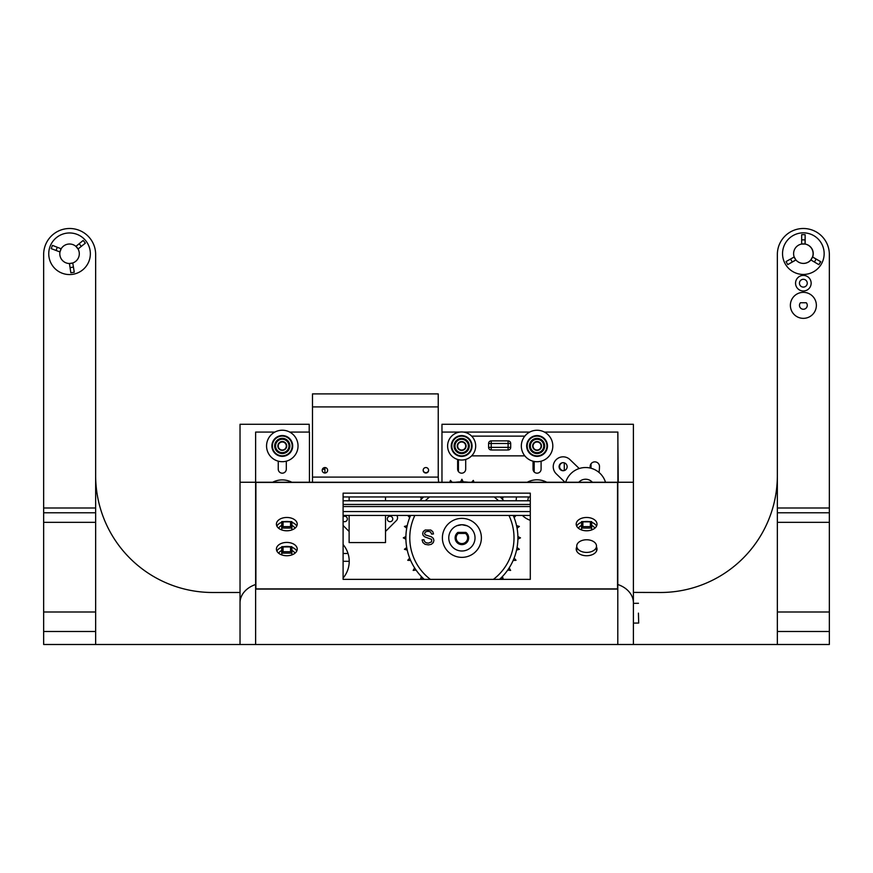 <?xml version="1.0" encoding="UTF-8"?>
<svg xmlns="http://www.w3.org/2000/svg" width="873" height="873" viewBox="0 0 873 873"><rect width="100%" height="100%" fill="white"/><g stroke="black" fill="none" stroke-linecap="round" stroke-linejoin="round"><path stroke-width="1.31" d="M465.418 532.399A6.504 6.504 0 0 1 465.789 532.661L457.998 532.661A6.504 6.504 0 0 0 458.991 543.672A6.504 6.504 0 0 0 465.789 532.661L465.527 533.436A5.718 5.718 0 0 1 466.073 541.773A5.718 5.718 0 0 1 457.725 541.773A5.718 5.718 0 0 1 458.26 533.436L457.998 532.661A6.504 6.504 0 0 1 458.369 532.399M458.26 533.436L465.527 533.436M385.517 531.45L396.418 520.548A3.896 3.896 0 0 0 396.811 515.496A5.205 5.205 0 0 0 396.789 515.452M387.306 518.966A2.728 2.728 0 0 1 391.399 516.598A2.728 2.728 0 0 1 391.399 521.334A2.728 2.728 0 0 1 387.306 518.966M343.1 525.47L349.124 531.493M343.1 516.685A2.728 2.728 0 0 1 346.657 520.755A2.728 2.728 0 0 1 343.1 521.246M385.517 515.452L385.517 542.57L349.124 542.57L349.124 515.452M349.124 496.955L349.124 500.786M385.517 496.955L385.517 500.786M474.377 440.068A14.044 14.044 0 0 0 450.152 437.94A14.044 14.044 0 0 0 460.42 459.984A14.044 14.044 0 0 0 474.377 440.068M471.082 441.607A10.4 10.4 0 0 1 460.748 456.361A10.4 10.4 0 0 1 453.142 440.025A10.4 10.4 0 0 1 471.082 441.607M454.778 449.224A7.606 7.606 0 0 0 467.895 450.37A7.606 7.606 0 0 0 462.341 438.432A7.606 7.606 0 0 0 454.778 449.224M467.612 437.471A10.4 10.4 0 0 0 452.247 450.403A10.4 10.4 0 0 0 455.717 454.538M470.623 441.836A9.876 9.876 0 0 0 453.578 440.341A9.876 9.876 0 0 0 460.802 455.848A9.876 9.876 0 0 0 470.623 441.836M457.659 447.871A4.42 4.42 0 0 0 465.287 448.547A4.42 4.42 0 0 0 462.057 441.607A4.42 4.42 0 0 0 457.659 447.871M455.608 448.831A6.689 6.689 0 0 0 467.153 449.846A6.689 6.689 0 0 0 462.254 439.337A6.689 6.689 0 0 0 455.608 448.831M312.479 482.256L312.479 477.095L438.235 477.095L438.235 393.898L312.479 393.898L312.479 477.095L438.235 477.095L438.584 482.256M423.547 579.366L423.547 578.69M500.24 578.69L500.24 579.366M617.888 482.256L617.888 432.07L544.414 432.07L617.8 432.07L618.248 482.518A33.829 26.004 -90 0 0 617.8 482.256L617.8 589.068L255.625 589.068L255.625 482.256L255.625 584.506A26.004 19.981 0 0 0 240.031 602.817L240.031 644.503L633.394 644.503L633.394 482.256L618.248 482.256M633.394 482.256L633.394 424.278L441.967 424.278L441.967 432.07L459.842 432.07L441.967 432.07L441.967 482.256M463.465 432.07L529.736 432.07L463.465 432.07M309.446 482.256L309.446 432.07L289.694 432.07L309.206 432.07L309.206 424.278L240.031 424.278L240.031 602.817M240.031 482.256L255.625 482.256L255.625 432.07L274.897 432.07L255.625 432.07L255.625 482.256L617.8 482.256M777.352 644.492L829.35 644.492L829.35 611.995L777.352 611.995L777.352 644.492L255.625 644.503L255.625 589.068M465.702 459.438L465.702 469.15A4.027 4.027 0 0 1 461.675 473.177A4.027 4.027 0 0 1 457.638 469.15L457.638 459.449M541.096 461.195L541.096 469.15A4.027 4.027 0 0 1 537.07 473.177A4.027 4.027 0 0 1 533.043 469.15L533.043 461.195M286.3 461.162L286.3 469.15A4.027 4.027 0 0 1 282.274 473.177A4.027 4.027 0 0 1 278.247 469.15L278.247 461.151M564.274 462.854L564.274 470.569A4.027 4.027 0 0 1 559.604 466.597A4.027 4.027 0 0 1 562.474 462.734M598.998 472.413A35.837 35.837 0 0 0 599.467 465.898A4.681 4.681 0 0 0 594.524 461.872A4.681 4.681 0 0 0 590.148 466.509A26.517 26.517 0 0 1 590.115 468.026M343.1 544.534A26.004 26.004 0 0 1 343.1 578.057M428.61 470.111A2.728 2.728 0 0 1 425.882 472.675A2.728 2.728 0 0 1 423.165 470.111M324.92 467.546L324.92 469.303L322.366 469.303M324.92 473.013L324.92 469.303M578.821 482.256A9.101 9.101 0 0 1 592.374 482.256M605.491 482.256A20.799 20.799 0 0 0 565.704 482.256M579.225 468.528L569.971 459.602A9.876 9.876 0 0 0 556.003 459.853A9.876 9.876 0 0 0 556.254 473.821L564.995 482.256M566.01 469.51A4.027 4.027 0 0 0 564.089 462.799A4.027 4.027 0 0 0 559.244 467.83A4.027 4.027 0 0 0 566.01 469.51M576.737 546.083A9.876 6.318 0 0 0 586.612 552.413A9.876 6.318 0 0 0 596.499 546.083A9.876 6.318 0 0 0 586.612 539.765A9.876 6.318 0 0 0 576.737 546.083L576.737 551.158M296.733 551.081A10.4 6.657 0 0 0 291.866 547.262M289.65 546.673A10.4 6.657 0 0 0 283.965 546.673M281.761 547.262A10.4 6.657 0 0 0 276.894 551.081M596.532 526.124A10.4 6.657 0 0 0 591.665 522.305M588.74 521.607A10.4 6.657 0 0 0 584.495 521.607M581.56 522.305A10.4 6.657 0 0 0 576.693 526.124M296.733 526.124A10.4 6.657 0 0 0 291.866 522.305M288.93 521.607A10.4 6.657 0 0 0 284.685 521.607M281.761 522.305A10.4 6.657 0 0 0 276.894 526.124M343.1 493.158L530.293 493.158L530.293 579.366L343.1 579.366L343.1 493.158M343.1 496.955L530.293 496.955M255.887 588.904L617.538 588.904L617.538 482.42L255.887 482.42L255.887 589.068M596.499 547A10.4 6.657 180 0 1 597.012 549.084A10.4 6.657 180 0 1 586.612 555.741A10.4 6.657 180 0 1 576.213 549.084A10.4 6.657 180 0 1 576.737 547M286.813 555.741A10.4 6.657 180 0 1 276.414 549.084A10.4 6.657 180 0 1 286.813 542.428A10.4 6.657 180 0 1 297.213 549.084A10.4 6.657 180 0 1 286.813 555.741M586.612 530.784A10.4 6.657 180 0 1 576.213 524.127A10.4 6.657 180 0 1 586.612 517.471A10.4 6.657 180 0 1 597.012 524.127A10.4 6.657 180 0 1 586.612 530.784M286.813 530.784A10.4 6.657 180 0 1 276.414 524.127A10.4 6.657 180 0 1 286.813 517.471A10.4 6.657 180 0 1 297.213 524.127A10.4 6.657 180 0 1 286.813 530.784M633.394 602.817A26.004 19.981 0 0 0 617.8 584.506L617.538 486.25M617.8 644.503L617.8 589.068M638.425 613.13L638.698 623.049L638.425 613.13M800.465 302.756A3.896 3.896 0 0 0 800.661 308.158A3.896 3.896 0 0 0 806.074 308.158A3.896 3.896 0 0 0 806.281 302.756L800.465 302.756M829.35 611.995L829.35 254.501A26.004 26.004 0 0 0 803.346 228.497A26.004 26.004 0 0 0 777.352 254.501L777.352 522.338L829.35 522.338M777.352 611.995L777.352 522.338M799.45 283.201A3.896 3.896 0 0 1 805.299 279.818A3.896 3.896 0 0 1 805.299 286.573A3.896 3.896 0 0 1 799.45 283.201M795.554 283.201A7.802 7.802 0 0 1 807.252 276.446A7.802 7.802 0 0 1 807.252 289.956A7.802 7.802 0 0 1 795.554 283.201M633.394 592.407L660.359 592.494A116.993 116.993 0 0 0 777.352 475.49M829.35 631.485L777.352 631.485M790.371 305.354A12.997 12.997 0 0 1 809.871 294.092A12.997 12.997 0 0 1 809.871 316.604A12.997 12.997 0 0 1 790.371 305.354A12.997 12.997 0 0 1 809.871 294.092A12.997 12.997 0 0 1 809.871 316.604A12.997 12.997 0 0 1 790.371 305.354M50.11 261.158A20.799 20.799 0 0 0 85.674 266.909A20.799 20.799 0 0 0 72.874 233.233A20.799 20.799 0 0 0 50.11 261.158M83.175 240.435L79.159 243.731L81.298 246.393L85.358 243.152L83.175 240.435M79.159 243.731L75.918 246.382A9.745 9.745 0 0 1 78.057 248.991L81.298 246.393M75.918 246.382A9.745 9.745 0 0 0 61.165 248.783L59.975 251.948A9.745 9.745 0 0 0 69.425 263.515L72.765 262.969A9.745 9.745 0 0 0 78.057 248.991L75.918 246.382M51.191 248.619L56.058 250.464L57.291 247.266L52.445 245.378L51.191 248.619M56.058 250.464L59.975 251.948A9.745 9.745 0 0 1 61.165 248.783L57.291 247.266M70.058 267.629L70.833 272.769L74.27 272.234L72.765 262.969A9.745 9.745 0 0 1 69.425 263.515L70.058 267.629L73.43 267.094M95.648 611.995L43.65 611.995L43.65 644.492L95.648 644.492L95.648 254.501A26.004 26.004 0 0 0 69.654 228.497A26.004 26.004 0 0 0 43.65 254.501L43.65 522.338L95.648 522.338M43.65 611.995L43.65 522.338M95.648 475.49A116.993 116.993 0 0 0 212.641 592.494L240.031 592.483M95.648 631.485L43.65 631.485M95.648 644.492L255.625 644.503M534.189 461.457L534.189 471.966M458.423 459.656L458.423 471.529M591.021 463.825L591.021 468.244M343.1 553.493L348.032 553.493M344.027 545.69L343.1 545.69M349.222 561.295L343.1 561.295M594.808 528.23A8.577 5.511 -0 0 0 591.665 525.415M581.56 525.415A8.577 5.511 -0 0 0 578.428 528.23M590.366 526.626L582.858 526.626L582.858 521.847L590.366 521.847L590.366 526.626L591.665 528.056L591.665 521.607L581.56 521.607L581.56 528.056L591.665 528.056L591.665 529.944M582.858 526.626L581.56 528.056L581.56 529.944M591.665 521.607L590.366 521.847M581.56 521.607L582.858 521.847M278.662 553.209A8.577 5.511 180 0 1 281.761 550.481M291.866 550.481A8.577 5.511 180 0 1 294.965 553.209M283.059 551.692L290.556 551.692L290.556 546.913L283.059 546.913L283.059 551.692L281.761 553.122L281.761 546.673L291.866 546.673L291.866 553.122L281.761 553.122L281.761 554.901M290.556 551.692L291.866 553.122L291.866 554.901M281.761 546.673L283.059 546.913M291.866 546.673L290.556 546.913M278.618 528.23A8.577 5.511 180 0 1 281.761 525.415M291.866 525.415A8.577 5.511 180 0 1 294.998 528.23M283.059 526.626L290.556 526.626L290.556 521.847L283.059 521.847L283.059 526.626L281.761 528.056L281.761 521.607L291.866 521.607L291.866 528.056L281.761 528.056L281.761 529.944M290.556 526.626L291.866 528.056L291.866 529.944M281.761 521.607L283.059 521.847M291.866 521.607L290.556 521.847M527.903 500.786A9.101 9.101 0 0 1 528.667 496.955M546.771 482.256A20.799 20.799 0 0 0 527.227 482.256M516.521 496.955A20.799 20.799 0 0 0 516.205 500.786M522.414 515.452A20.799 20.799 0 0 0 530.293 520.308M291.833 482.256A20.799 20.799 0 0 0 272.649 482.256M508.108 447.38L508.108 449.988A2.597 2.597 0 0 0 510.705 447.38L488.607 447.38A2.597 2.597 0 0 0 491.204 449.988L491.204 440.887A2.597 2.597 0 0 0 488.607 443.484L510.705 443.484A2.597 2.597 0 0 0 508.108 440.887L508.108 447.38M491.204 449.988L508.108 449.988L491.204 449.988A2.597 2.597 0 0 1 488.607 447.38L488.607 443.484A2.597 2.597 0 0 1 491.204 440.887L508.108 440.887L491.204 440.887M510.705 447.38L510.705 443.484M471.638 455.859L524.826 455.859M524.815 436.129L471.638 436.129M457.638 446.005A4.027 4.027 0 0 0 463.683 449.497A4.027 4.027 0 0 0 463.683 442.524A4.027 4.027 0 0 0 457.638 446.005M322.192 470.285A2.728 2.728 0 0 0 326.284 472.642A2.728 2.728 0 0 0 326.284 467.917A2.728 2.728 0 0 0 322.192 470.285M423.154 470.285A2.728 2.728 0 0 0 427.246 472.642A2.728 2.728 0 0 0 427.246 467.917A2.728 2.728 0 0 0 423.154 470.285M533.043 446.005A4.027 4.027 0 0 0 539.088 449.497A4.027 4.027 0 0 0 539.088 442.524A4.027 4.027 0 0 0 533.043 446.005M278.247 446.005A4.027 4.027 0 0 0 284.292 449.497A4.027 4.027 0 0 0 284.292 442.524A4.027 4.027 0 0 0 278.247 446.005M521.945 450.315A15.725 15.725 0 0 0 548.375 456.928A15.725 15.725 0 0 0 540.889 430.727A15.725 15.725 0 0 0 521.945 450.315M527.074 448.842A10.4 10.4 0 0 1 539.601 435.9A10.4 10.4 0 0 1 544.545 453.218A10.4 10.4 0 0 1 527.074 448.842M544.37 443.888A7.606 7.606 0 0 0 531.592 440.69A7.606 7.606 0 0 0 535.214 453.349A7.606 7.606 0 0 0 544.37 443.888M529.856 453.48A10.4 10.4 0 0 0 547.055 443.113A10.4 10.4 0 0 0 544.283 438.486M527.565 448.689A9.876 9.876 0 0 0 544.163 452.847A9.876 9.876 0 0 0 539.459 436.391A9.876 9.876 0 0 0 527.565 448.689M541.304 444.761A4.42 4.42 0 0 0 533.883 442.906A4.42 4.42 0 0 0 535.989 450.261A4.42 4.42 0 0 0 541.304 444.761M543.497 444.139A6.689 6.689 0 0 0 532.246 441.323A6.689 6.689 0 0 0 535.433 452.465A6.689 6.689 0 0 0 543.497 444.139M267.018 449.715A15.725 15.725 0 0 0 293.186 457.31A15.725 15.725 0 0 0 286.682 430.847A15.725 15.725 0 0 0 267.018 449.715M272.201 448.438A10.4 10.4 0 0 1 285.198 435.965A10.4 10.4 0 0 1 289.498 453.458A10.4 10.4 0 0 1 272.201 448.438M289.672 444.128A7.606 7.606 0 0 0 277.014 440.45A7.606 7.606 0 0 0 280.157 453.251A7.606 7.606 0 0 0 289.672 444.128M274.799 453.163A10.4 10.4 0 0 0 292.379 443.462A10.4 10.4 0 0 0 289.781 438.726M272.692 448.296A9.876 9.876 0 0 0 289.127 453.076A9.876 9.876 0 0 0 285.034 436.456A9.876 9.876 0 0 0 272.692 448.296M286.573 444.892A4.42 4.42 0 0 0 279.218 442.753A4.42 4.42 0 0 0 281.051 450.184A4.42 4.42 0 0 0 286.573 444.892M288.777 444.346A6.689 6.689 0 0 0 277.647 441.116A6.689 6.689 0 0 0 280.419 452.367A6.689 6.689 0 0 0 288.777 444.346M465.876 532.399A6.755 6.755 0 0 1 468.648 537.866A6.755 6.755 0 0 1 458.827 543.89A6.755 6.755 0 0 1 457.91 532.399L465.876 532.399A6.755 6.755 0 0 1 466.913 542.384A6.755 6.755 0 0 1 456.874 542.384A6.755 6.755 0 0 1 457.91 532.399L465.876 532.399M423.951 539.7L422.085 539.863L422.903 542.548L425.042 544.316L428.436 544.905L431.295 544.326L433.259 542.69L433.936 540.442L433.324 538.335L431.404 536.808L425.14 534.8L424.551 533.479L425.369 531.897L427.977 531.242L430.564 531.963L431.6 534.09L433.488 533.949L432.757 531.602L430.815 530.042L425.162 530.009L423.296 531.504L422.652 533.61L423.176 535.465L424.769 536.851L431.633 539.383L431.611 541.882L428.348 543.137L426.057 542.7L424.551 541.544L423.951 539.7M430.378 579.366A52.118 52.118 0 0 1 414.839 515.452M425.271 500.786A52.118 52.118 0 0 1 429.603 496.955M494.183 496.955A52.118 52.118 0 0 1 498.516 500.786M508.948 515.452A52.118 52.118 0 0 1 493.409 579.366M410.561 515.452A56.014 56.014 0 0 0 424.278 579.366M499.509 579.366A56.014 56.014 0 0 0 513.226 515.452M503.885 500.786A56.014 56.014 0 0 0 500.164 496.955M468.648 482.256A56.014 56.014 0 0 0 455.149 482.256M423.623 496.955A56.014 56.014 0 0 0 419.902 500.786M467.099 525.808L461.893 524.728L457.092 525.644L461.893 524.728L466.695 525.644M448.766 537.866A13.128 13.128 0 0 1 468.463 526.495A13.128 13.128 0 0 1 468.463 549.237A13.128 13.128 0 0 1 448.766 537.866M442.393 537.866A19.501 19.501 0 0 0 471.638 554.748A19.501 19.501 0 0 0 471.638 520.974A19.501 19.501 0 0 0 442.393 537.866M405.89 536.557L403.293 537.866L405.89 539.165M502.411 499.181L503.208 496.955M514.132 517.634L516.019 515.452M517.896 539.165L520.494 537.855L517.896 536.557M513.138 560.488L516.03 560.28L514.132 558.087M500.567 578.373L503.328 579.301L502.411 576.54M452.149 482.256L450.457 480.39L449.759 482.256M420.579 496.955L421.375 499.181M409.655 558.087L407.756 560.291L410.648 560.488M414.61 567.897L413.169 570.418L416.05 570.058M463.192 481.863L461.893 479.255L460.595 481.863M406.72 547.513L404.417 549.292L407.222 550.066M407.767 515.452L409.655 517.634M421.375 576.54L420.459 579.301L423.219 578.373M407.222 525.666L404.417 526.43L406.72 528.209M507.737 570.058L510.618 570.418L509.177 567.897M516.565 550.066L519.37 549.292L517.067 547.513M517.067 528.209L519.37 526.43L516.565 525.666M474.028 482.256L473.33 480.39L471.638 482.256M796.765 273.38A20.799 20.799 0 0 0 823.73 249.482A20.799 20.799 0 0 0 789.552 238.078A20.799 20.799 0 0 0 796.765 273.38M801.665 234.662L801.665 239.857L805.081 239.879L805.135 234.684L801.665 234.662M801.665 239.857L801.665 244.047A9.745 9.745 0 0 1 805.037 244.047L805.081 239.879M801.665 244.047A9.745 9.745 0 0 0 794.19 256.978L795.881 259.914A9.745 9.745 0 0 0 810.821 259.914L812.512 256.978A9.745 9.745 0 0 0 805.037 244.047L801.665 244.047M787.752 264.606L792.258 261.998L790.567 259.03L786.038 261.573L787.752 264.606M792.258 261.998L795.881 259.914A9.745 9.745 0 0 1 794.19 256.978L790.567 259.03M814.4 262.031L818.874 264.672L820.642 261.671L812.512 256.978A9.745 9.745 0 0 1 810.821 259.914L814.4 262.031L816.135 259.074M795.936 259.979L787.839 264.552M805.135 234.706L805.168 244.069M812.643 257.011L820.773 261.704L818.896 264.639M801.37 263.188A9.745 9.745 0 0 0 810.93 259.968M812.632 257.044A9.745 9.745 0 0 0 805.463 244.124M805.004 244.047A9.745 9.745 0 0 0 801.96 244.047M794.594 257.688A9.745 9.745 0 0 0 795.565 259.368M343.1 504.463L530.293 504.463M530.293 500.786L343.1 500.786M343.1 515.452L530.293 515.452M530.293 511.556L343.1 511.556M530.293 506.547L343.1 506.547M829.35 512.778L777.352 512.778M829.35 507.999L777.352 507.999M95.648 507.999L43.65 507.999M95.648 512.778L43.65 512.778M312.479 406.905L438.235 406.905M596.499 551.158L596.499 546.083M633.394 623.104L638.698 623.049M633.394 603.341L638.469 603.287"/></g></svg>
